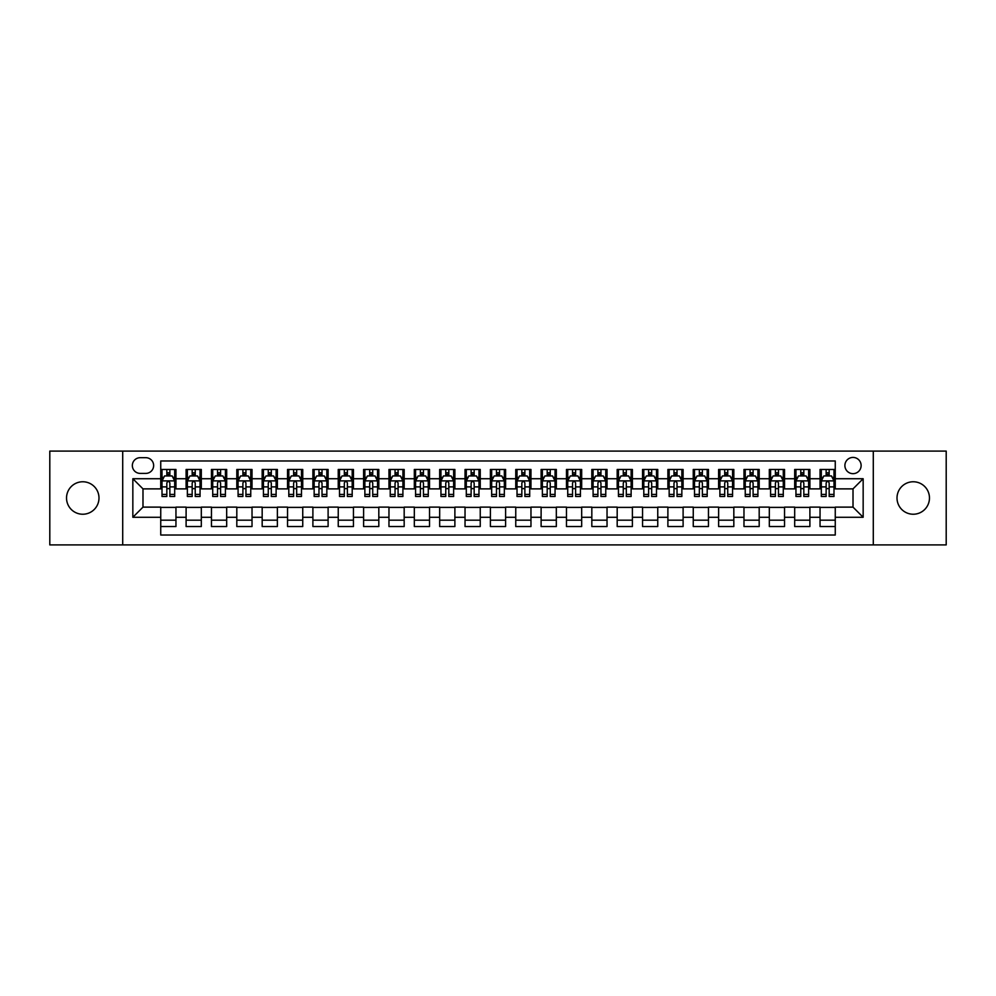 <?xml version="1.0" encoding="UTF-8"?>
<svg xmlns="http://www.w3.org/2000/svg" width="996" height="996" viewBox="0 0 996 996"><rect width="100%" height="100%" fill="white"/><g stroke="black" fill="none" stroke-linecap="round" stroke-linejoin="round"><path stroke-width="1.49" d="M913.232 481.765A16.235 16.235 0 0 0 897.01 498A16.235 16.235 0 0 0 913.232 514.235A16.235 16.235 0 0 0 929.467 498A16.235 16.235 0 0 0 913.232 481.765M82.768 481.765A16.235 16.235 0 0 0 66.533 498A16.235 16.235 0 0 0 82.768 514.235A16.235 16.235 0 0 0 98.99 498A16.235 16.235 0 0 0 82.768 481.765M853.012 457.425A8.117 8.117 0 0 0 844.894 465.543A8.117 8.117 0 0 0 853.012 473.66A8.117 8.117 0 0 0 861.129 465.543A8.117 8.117 0 0 0 853.012 457.425M873.293 544.912L946.2 544.912L946.2 451.088L873.293 451.088L873.293 544.912L122.707 544.912L122.707 451.088L49.8 451.088L49.8 544.912L122.707 544.912M835.258 469.477L820.044 469.477L820.044 478.727L809.897 478.727L809.897 488.874L820.044 488.874L820.044 478.727M809.897 478.727L809.897 469.477L794.683 469.477L794.683 478.727L784.549 478.727L784.549 488.874L794.683 488.874L794.683 478.727M784.549 478.727L784.549 469.477L769.323 469.477L769.323 478.727L759.189 478.727L759.189 488.874L769.323 488.874L769.323 478.727M759.189 478.727L759.189 469.477L743.975 469.477L743.975 478.727L733.828 478.727L733.828 488.874L743.975 488.874L743.975 478.727M733.828 478.727L733.828 469.477L718.614 469.477L718.614 478.727L708.467 478.727L708.467 488.874L718.614 488.874L718.614 478.727M708.467 478.727L708.467 469.477L693.253 469.477L693.253 478.727L683.107 478.727L683.107 488.874L693.253 488.874L693.253 478.727M683.107 478.727L683.107 469.477L667.893 469.477L667.893 478.727L657.758 478.727L657.758 488.874L667.893 488.874L667.893 478.727M657.758 478.727L657.758 469.477L642.545 469.477L642.545 478.727L632.398 478.727L632.398 488.874L642.545 488.874L642.545 478.727M632.398 478.727L632.398 469.477L617.184 469.477L617.184 478.727L607.037 478.727L607.037 488.874L617.184 488.874L617.184 478.727M607.037 478.727L607.037 469.477L591.823 469.477L591.823 478.727L581.676 478.727L581.676 488.874L591.823 488.874L591.823 478.727M581.676 478.727L581.676 469.477L566.463 469.477L566.463 478.727L556.328 478.727L556.328 488.874L566.463 488.874L566.463 478.727M556.328 478.727L556.328 469.477L541.114 469.477L541.114 478.727L530.968 478.727L530.968 488.874L541.114 488.874L541.114 478.727M530.968 478.727L530.968 469.477L515.754 469.477L515.754 478.727L505.607 478.727L505.607 488.874L515.754 488.874L515.754 478.727M505.607 478.727L505.607 469.477L490.393 469.477L490.393 478.727L480.246 478.727L480.246 488.874L490.393 488.874L490.393 478.727M480.246 478.727L480.246 469.477L465.032 469.477L465.032 478.727L454.886 478.727L454.886 488.874L465.032 488.874L465.032 478.727M454.886 478.727L454.886 469.477L439.672 469.477L439.672 478.727L429.537 478.727L429.537 488.874L439.672 488.874L439.672 478.727M429.537 478.727L429.537 469.477L414.324 469.477L414.324 478.727L404.177 478.727L404.177 488.874L414.324 488.874L414.324 478.727M404.177 478.727L404.177 469.477L388.963 469.477L388.963 478.727L378.816 478.727L378.816 488.874L388.963 488.874L388.963 478.727M378.816 478.727L378.816 469.477L363.602 469.477L363.602 478.727L353.456 478.727L353.456 488.874L363.602 488.874L363.602 478.727M353.456 478.727L353.456 469.477L338.242 469.477L338.242 478.727L328.107 478.727L328.107 488.874L338.242 488.874L338.242 478.727M328.107 478.727L328.107 469.477L312.893 469.477L312.893 478.727L302.747 478.727L302.747 488.874L312.893 488.874L312.893 478.727M302.747 478.727L302.747 469.477L287.533 469.477L287.533 478.727L277.386 478.727L277.386 488.874L287.533 488.874L287.533 478.727M277.386 478.727L277.386 469.477L262.172 469.477L262.172 478.727L252.025 478.727L252.025 488.874L262.172 488.874L262.172 478.727M252.025 478.727L252.025 469.477L236.811 469.477L236.811 478.727L226.677 478.727L226.677 488.874L236.811 488.874L236.811 478.727M226.677 478.727L226.677 469.477L211.451 469.477L211.451 478.727L201.316 478.727L201.316 488.874L211.451 488.874L211.451 478.727M201.316 478.727L201.316 469.477L186.103 469.477L186.103 488.874L175.956 488.874L175.956 469.477L160.742 469.477M160.742 526.523L175.956 526.523L175.956 507.126L186.103 507.126L186.103 526.523L201.316 526.523L201.316 507.126L211.451 507.126L211.451 517.273L201.316 517.273M211.451 517.273L211.451 526.523L226.677 526.523L226.677 507.126L236.811 507.126L236.811 517.273L226.677 517.273M236.811 517.273L236.811 526.523L252.025 526.523L252.025 507.126L262.172 507.126L262.172 517.273L252.025 517.273M262.172 517.273L262.172 526.523L277.386 526.523L277.386 507.126L287.533 507.126L287.533 517.273L277.386 517.273M287.533 517.273L287.533 526.523L302.747 526.523L302.747 507.126L312.893 507.126L312.893 517.273L302.747 517.273M312.893 517.273L312.893 526.523L328.107 526.523L328.107 507.126L338.242 507.126L338.242 517.273L328.107 517.273M338.242 517.273L338.242 526.523L353.456 526.523L353.456 507.126L363.602 507.126L363.602 517.273L353.456 517.273M363.602 517.273L363.602 526.523L378.816 526.523L378.816 507.126L388.963 507.126L388.963 517.273L378.816 517.273M388.963 517.273L388.963 526.523L404.177 526.523L404.177 507.126L414.324 507.126L414.324 517.273L404.177 517.273M414.324 517.273L414.324 526.523L429.537 526.523L429.537 507.126L439.672 507.126L439.672 517.273L429.537 517.273M439.672 517.273L439.672 526.523L454.886 526.523L454.886 507.126L465.032 507.126L465.032 517.273L454.886 517.273M465.032 517.273L465.032 526.523L480.246 526.523L480.246 507.126L490.393 507.126L490.393 517.273L480.246 517.273M490.393 517.273L490.393 526.523L505.607 526.523L505.607 507.126L515.754 507.126L515.754 517.273L505.607 517.273M515.754 517.273L515.754 526.523L530.968 526.523L530.968 507.126L541.114 507.126L541.114 517.273L530.968 517.273M541.114 517.273L541.114 526.523L556.328 526.523L556.328 507.126L566.463 507.126L566.463 517.273L556.328 517.273M566.463 517.273L566.463 526.523L581.676 526.523L581.676 507.126L591.823 507.126L591.823 517.273L581.676 517.273M591.823 517.273L591.823 526.523L607.037 526.523L607.037 507.126L617.184 507.126L617.184 517.273L607.037 517.273M617.184 517.273L617.184 526.523L632.398 526.523L632.398 507.126L642.545 507.126L642.545 517.273L632.398 517.273M642.545 517.273L642.545 526.523L657.758 526.523L657.758 507.126L667.893 507.126L667.893 517.273L657.758 517.273M667.893 517.273L667.893 526.523L683.107 526.523L683.107 507.126L693.253 507.126L693.253 517.273L683.107 517.273M693.253 517.273L693.253 526.523L708.467 526.523L708.467 507.126L718.614 507.126L718.614 517.273L708.467 517.273M718.614 517.273L718.614 526.523L733.828 526.523L733.828 507.126L743.975 507.126L743.975 517.273L733.828 517.273M743.975 517.273L743.975 526.523L759.189 526.523L759.189 507.126L769.323 507.126L769.323 517.273L759.189 517.273M769.323 517.273L769.323 526.523L784.549 526.523L784.549 507.126L794.683 507.126L794.683 517.273L784.549 517.273M794.683 517.273L794.683 526.523L809.897 526.523L809.897 507.126L820.044 507.126L820.044 517.273L809.897 517.273M140.199 473.399L145.777 473.399A7.856 7.856 0 0 0 153.645 465.543A7.856 7.856 0 0 0 145.777 457.687L140.199 457.687A7.856 7.856 0 0 0 132.344 465.543A7.856 7.856 0 0 0 140.199 473.399M873.293 451.088L122.707 451.088M835.258 478.727L835.258 460.974L160.742 460.974L160.742 488.874L142.988 488.874L142.988 507.126L160.742 507.126L160.742 535.026L835.258 535.026L835.258 507.126L853.012 507.126L853.012 488.874L835.258 488.874L835.258 478.727L863.159 478.727L863.159 517.273L835.258 517.273M160.742 517.273L132.842 517.273L132.842 478.727L160.742 478.727M820.044 517.273L820.044 526.523L835.258 526.523M160.742 475.814L162.012 475.814M166.83 475.814L169.868 475.814M174.686 475.814L175.956 475.814M160.742 488.613L162.012 488.613M166.83 488.613L169.868 488.613M174.686 488.613L175.956 488.613M160.742 507.387L175.956 507.387M160.742 520.186L175.956 520.186M186.103 488.613L187.373 488.613M192.178 488.613L195.228 488.613M200.047 488.613L201.316 488.613M186.103 475.814L187.373 475.814M192.178 475.814L195.228 475.814M200.047 475.814L201.316 475.814M186.103 507.387L201.316 507.387M186.103 520.186L201.316 520.186M211.451 507.387L226.677 507.387M211.451 520.186L226.677 520.186M211.451 475.814L212.721 475.814M217.539 475.814L220.589 475.814M225.407 475.814L226.677 475.814M211.451 488.613L212.721 488.613M217.539 488.613L220.589 488.613M225.407 488.613L226.677 488.613M236.811 507.387L252.025 507.387M236.811 520.186L252.025 520.186M236.811 475.814L238.081 475.814M242.9 475.814L245.937 475.814M250.755 475.814L252.025 475.814M236.811 488.613L238.081 488.613M242.9 488.613L245.937 488.613M250.755 488.613L252.025 488.613M262.172 507.387L277.386 507.387M262.172 520.186L277.386 520.186M262.172 475.814L263.442 475.814M268.26 475.814L271.298 475.814M276.116 475.814L277.386 475.814M262.172 488.613L263.442 488.613M268.26 488.613L271.298 488.613M276.116 488.613L277.386 488.613M287.533 507.387L302.747 507.387M287.533 520.186L302.747 520.186M287.533 475.814L288.803 475.814M293.621 475.814L296.659 475.814M301.477 475.814L302.747 475.814M287.533 488.613L288.803 488.613M293.621 488.613L296.659 488.613M301.477 488.613L302.747 488.613M312.893 507.387L328.107 507.387M312.893 520.186L328.107 520.186M312.893 475.814L314.151 475.814M318.969 475.814L322.019 475.814M326.837 475.814L328.107 475.814M312.893 488.613L314.151 488.613M318.969 488.613L322.019 488.613M326.837 488.613L328.107 488.613M338.242 507.387L353.456 507.387M338.242 520.186L353.456 520.186M338.242 475.814L339.512 475.814M344.33 475.814L347.38 475.814M352.198 475.814L353.456 475.814M338.242 488.613L339.512 488.613M344.33 488.613L347.38 488.613M352.198 488.613L353.456 488.613M363.602 507.387L378.816 507.387M363.602 520.186L378.816 520.186M363.602 475.814L364.872 475.814M369.69 475.814L372.728 475.814M377.546 475.814L378.816 475.814M363.602 488.613L364.872 488.613M369.69 488.613L372.728 488.613M377.546 488.613L378.816 488.613M388.963 507.387L404.177 507.387M388.963 520.186L404.177 520.186M388.963 475.814L390.233 475.814M395.051 475.814L398.089 475.814M402.907 475.814L404.177 475.814M388.963 488.613L390.233 488.613M395.051 488.613L398.089 488.613M402.907 488.613L404.177 488.613M414.324 507.387L429.537 507.387M414.324 520.186L429.537 520.186M414.324 475.814L415.581 475.814M420.399 475.814L423.449 475.814M428.268 475.814L429.537 475.814M414.324 488.613L415.581 488.613M420.399 488.613L423.449 488.613M428.268 488.613L429.537 488.613M439.672 507.387L454.886 507.387M439.672 520.186L454.886 520.186M439.672 475.814L440.942 475.814M445.76 475.814L448.81 475.814M453.628 475.814L454.886 475.814M439.672 488.613L440.942 488.613M445.76 488.613L448.81 488.613M453.628 488.613L454.886 488.613M465.032 507.387L480.246 507.387M465.032 520.186L480.246 520.186M465.032 475.814L466.302 475.814M471.12 475.814L474.158 475.814M478.976 475.814L480.246 475.814M465.032 488.613L466.302 488.613M471.12 488.613L474.158 488.613M478.976 488.613L480.246 488.613M490.393 507.387L505.607 507.387M490.393 520.186L505.607 520.186M490.393 475.814L491.663 475.814M496.481 475.814L499.519 475.814M504.337 475.814L505.607 475.814M490.393 488.613L491.663 488.613M496.481 488.613L499.519 488.613M504.337 488.613L505.607 488.613M515.754 507.387L530.968 507.387M515.754 520.186L530.968 520.186M515.754 475.814L517.024 475.814M521.842 475.814L524.88 475.814M529.698 475.814L530.968 475.814M515.754 488.613L517.024 488.613M521.842 488.613L524.88 488.613M529.698 488.613L530.968 488.613M541.114 507.387L556.328 507.387M541.114 520.186L556.328 520.186M541.114 475.814L542.372 475.814M547.19 475.814L550.24 475.814M555.058 475.814L556.328 475.814M541.114 488.613L542.372 488.613M547.19 488.613L550.24 488.613M555.058 488.613L556.328 488.613M566.463 507.387L581.676 507.387M566.463 520.186L581.676 520.186M566.463 475.814L567.732 475.814M572.551 475.814L575.601 475.814M580.419 475.814L581.676 475.814M566.463 488.613L567.732 488.613M572.551 488.613L575.601 488.613M580.419 488.613L581.676 488.613M591.823 507.387L607.037 507.387M591.823 520.186L607.037 520.186M591.823 475.814L593.093 475.814M597.911 475.814L600.949 475.814M605.767 475.814L607.037 475.814M591.823 488.613L593.093 488.613M597.911 488.613L600.949 488.613M605.767 488.613L607.037 488.613M617.184 507.387L632.398 507.387M617.184 520.186L632.398 520.186M617.184 475.814L618.454 475.814M623.272 475.814L626.31 475.814M631.128 475.814L632.398 475.814M617.184 488.613L618.454 488.613M623.272 488.613L626.31 488.613M631.128 488.613L632.398 488.613M642.545 507.387L657.758 507.387M642.545 520.186L657.758 520.186M642.545 475.814L643.802 475.814M648.62 475.814L651.67 475.814M656.489 475.814L657.758 475.814M642.545 488.613L643.802 488.613M648.62 488.613L651.67 488.613M656.489 488.613L657.758 488.613M667.893 507.387L683.107 507.387M667.893 520.186L683.107 520.186M667.893 475.814L669.163 475.814M673.981 475.814L677.031 475.814M681.849 475.814L683.107 475.814M667.893 488.613L669.163 488.613M673.981 488.613L677.031 488.613M681.849 488.613L683.107 488.613M693.253 507.387L708.467 507.387M693.253 520.186L708.467 520.186M693.253 475.814L694.523 475.814M699.341 475.814L702.379 475.814M707.197 475.814L708.467 475.814M693.253 488.613L694.523 488.613M699.341 488.613L702.379 488.613M707.197 488.613L708.467 488.613M718.614 507.387L733.828 507.387M718.614 520.186L733.828 520.186M718.614 475.814L719.884 475.814M724.702 475.814L727.74 475.814M732.558 475.814L733.828 475.814M718.614 488.613L719.884 488.613M724.702 488.613L727.74 488.613M732.558 488.613L733.828 488.613M743.975 507.387L759.189 507.387M743.975 520.186L759.189 520.186M743.975 475.814L745.245 475.814M750.063 475.814L753.101 475.814M757.919 475.814L759.189 475.814M743.975 488.613L745.245 488.613M750.063 488.613L753.101 488.613M757.919 488.613L759.189 488.613M769.323 507.387L784.549 507.387M769.323 520.186L784.549 520.186M769.323 475.814L770.593 475.814M775.411 475.814L778.461 475.814M783.279 475.814L784.549 475.814M769.323 488.613L770.593 488.613M775.411 488.613L778.461 488.613M783.279 488.613L784.549 488.613M794.683 507.387L809.897 507.387M794.683 520.186L809.897 520.186M794.683 475.814L795.953 475.814M800.772 475.814L803.822 475.814M808.628 475.814L809.897 475.814M794.683 488.613L795.953 488.613M800.772 488.613L803.822 488.613M808.628 488.613L809.897 488.613M820.044 507.387L835.258 507.387M820.044 520.186L835.258 520.186M820.044 475.814L821.314 475.814M826.132 475.814L829.17 475.814M833.988 475.814L835.258 475.814M820.044 488.613L821.314 488.613M826.132 488.613L829.17 488.613M833.988 488.613L835.258 488.613M142.988 488.874L132.842 478.727M142.988 507.126L132.842 517.273M863.159 478.727L853.012 488.874M863.159 517.273L853.012 507.126M169.868 472.764L166.83 472.764M174.686 494.414L169.868 494.414L169.868 496.481L174.686 496.481L174.686 481.006L172.146 475.939L164.539 475.939L162.012 481.006L162.012 496.481L166.83 496.481L166.83 494.414L162.012 494.414M162.012 481.006L162.012 469.477M174.686 481.006L174.686 469.477M166.83 475.939L166.83 469.477M169.868 469.477L169.868 475.939M169.868 494.414L169.868 482.911C168.859 480.956 167.838 480.956 166.83 482.911L166.83 494.414M195.228 472.764L192.178 472.764M200.047 494.414L195.228 494.414L195.228 496.481L200.047 496.481L200.047 481.006L197.507 475.939L189.9 475.939L187.373 481.006L187.373 496.481L192.178 496.481L192.178 494.414L187.373 494.414M187.373 481.006L187.373 469.477M200.047 481.006L200.047 469.477M192.178 475.939L192.178 469.477M195.228 469.477L195.228 475.939M195.228 494.414L195.228 482.911C194.22 480.956 193.199 480.956 192.178 482.911L192.178 494.414M220.589 472.764L217.539 472.764M225.407 494.414L220.589 494.414L220.589 496.481L225.407 496.481L225.407 481.006L222.867 475.939L215.261 475.939L212.721 481.006L212.721 496.481L217.539 496.481L217.539 494.414L212.721 494.414M212.721 481.006L212.721 469.477M225.407 481.006L225.407 469.477M217.539 475.939L217.539 469.477M220.589 469.477L220.589 475.939M220.589 494.414L220.589 482.911C219.568 480.956 218.56 480.956 217.539 482.911L217.539 494.414M245.937 472.764L242.9 472.764M250.755 494.414L245.937 494.414L245.937 496.481L250.755 496.481L250.755 481.006L248.228 475.939L240.621 475.939L238.081 481.006L238.081 496.481L242.9 496.481L242.9 494.414L238.081 494.414M238.081 481.006L238.081 469.477M250.755 481.006L250.755 469.477M242.9 475.939L242.9 469.477M245.937 469.477L245.937 475.939M245.937 494.414L245.937 482.911C244.929 480.956 243.92 480.956 242.9 482.911L242.9 494.414M271.298 472.764L268.26 472.764M276.116 494.414L271.298 494.414L271.298 496.481L276.116 496.481L276.116 481.006L273.589 475.939L265.982 475.939L263.442 481.006L263.442 496.481L268.26 496.481L268.26 494.414L263.442 494.414M263.442 481.006L263.442 469.477M276.116 481.006L276.116 469.477M268.26 475.939L268.26 469.477M271.298 469.477L271.298 475.939M271.298 494.414L271.298 482.911C270.29 480.956 269.269 480.956 268.26 482.911L268.26 494.414M296.659 472.764L293.621 472.764M301.477 494.414L296.659 494.414L296.659 496.481L301.477 496.481L301.477 481.006L298.937 475.939L291.33 475.939L288.803 481.006L288.803 496.481L293.621 496.481L293.621 494.414L288.803 494.414M288.803 481.006L288.803 469.477M301.477 481.006L301.477 469.477M293.621 475.939L293.621 469.477M296.659 469.477L296.659 475.939M296.659 494.414L296.659 482.911C295.65 480.956 294.629 480.956 293.621 482.911L293.621 494.414M322.019 472.764L318.969 472.764M326.837 494.414L322.019 494.414L322.019 496.481L326.837 496.481L326.837 481.006L324.298 475.939L316.691 475.939L314.151 481.006L314.151 496.481L318.969 496.481L318.969 494.414L314.151 494.414M314.151 481.006L314.151 469.477M326.837 481.006L326.837 469.477M318.969 475.939L318.969 469.477M322.019 469.477L322.019 475.939M322.019 494.414L322.019 482.911C320.998 480.956 319.99 480.956 318.969 482.911L318.969 494.414M347.38 472.764L344.33 472.764M352.198 494.414L347.38 494.414L347.38 496.481L352.198 496.481L352.198 481.006L349.658 475.939L342.051 475.939L339.512 481.006L339.512 496.481L344.33 496.481L344.33 494.414L339.512 494.414M339.512 481.006L339.512 469.477M352.198 481.006L352.198 469.477M344.33 475.939L344.33 469.477M347.38 469.477L347.38 475.939M347.38 494.414L347.38 482.911C346.359 480.956 345.351 480.956 344.33 482.911L344.33 494.414M372.728 472.764L369.69 472.764M377.546 494.414L372.728 494.414L372.728 496.481L377.546 496.481L377.546 481.006L375.019 475.939L367.412 475.939L364.872 481.006L364.872 496.481L369.69 496.481L369.69 494.414L364.872 494.414M364.872 481.006L364.872 469.477M377.546 481.006L377.546 469.477M369.69 475.939L369.69 469.477M372.728 469.477L372.728 475.939M372.728 494.414L372.728 482.911C371.72 480.956 370.699 480.956 369.69 482.911L369.69 494.414M398.089 472.764L395.051 472.764M402.907 494.414L398.089 494.414L398.089 496.481L402.907 496.481L402.907 481.006L400.367 475.939L392.76 475.939L390.233 481.006L390.233 496.481L395.051 496.481L395.051 494.414L390.233 494.414M390.233 481.006L390.233 469.477M402.907 481.006L402.907 469.477M395.051 475.939L395.051 469.477M398.089 469.477L398.089 475.939M398.089 494.414L398.089 482.911C397.08 480.956 396.059 480.956 395.051 482.911L395.051 494.414M423.449 472.764L420.399 472.764M428.268 494.414L423.449 494.414L423.449 496.481L428.268 496.481L428.268 481.006L425.728 475.939L418.121 475.939L415.581 481.006L415.581 496.481L420.399 496.481L420.399 494.414L415.581 494.414M415.581 481.006L415.581 469.477M428.268 481.006L428.268 469.477M420.399 475.939L420.399 469.477M423.449 469.477L423.449 475.939M423.449 494.414L423.449 482.911C422.441 480.956 421.42 480.956 420.399 482.911L420.399 494.414M448.81 472.764L445.76 472.764M453.628 494.414L448.81 494.414L448.81 496.481L453.628 496.481L453.628 481.006L451.088 475.939L443.481 475.939L440.942 481.006L440.942 496.481L445.76 496.481L445.76 494.414L440.942 494.414M440.942 481.006L440.942 469.477M453.628 481.006L453.628 469.477M445.76 475.939L445.76 469.477M448.81 469.477L448.81 475.939M448.81 494.414L448.81 482.911C447.789 480.956 446.781 480.956 445.76 482.911L445.76 494.414M474.158 472.764L471.12 472.764M478.976 494.414L474.158 494.414L474.158 496.481L478.976 496.481L478.976 481.006L476.449 475.939L468.842 475.939L466.302 481.006L466.302 496.481L471.12 496.481L471.12 494.414L466.302 494.414M466.302 481.006L466.302 469.477M478.976 481.006L478.976 469.477M471.12 475.939L471.12 469.477M474.158 469.477L474.158 475.939M474.158 494.414L474.158 482.911C473.15 480.956 472.141 480.956 471.12 482.911L471.12 494.414M499.519 472.764L496.481 472.764M504.337 494.414L499.519 494.414L499.519 496.481L504.337 496.481L504.337 481.006L501.81 475.939L494.19 475.939L491.663 481.006L491.663 496.481L496.481 496.481L496.481 494.414L491.663 494.414M491.663 481.006L491.663 469.477M504.337 481.006L504.337 469.477M496.481 475.939L496.481 469.477M499.519 469.477L499.519 475.939M499.519 494.414L499.519 482.911C498.51 480.956 497.49 480.956 496.481 482.911L496.481 494.414M524.88 472.764L521.842 472.764M529.698 494.414L524.88 494.414L524.88 496.481L529.698 496.481L529.698 481.006L527.158 475.939L519.551 475.939L517.024 481.006L517.024 496.481L521.842 496.481L521.842 494.414L517.024 494.414M517.024 481.006L517.024 469.477M529.698 481.006L529.698 469.477M521.842 475.939L521.842 469.477M524.88 469.477L524.88 475.939M524.88 494.414L524.88 482.911C523.871 480.956 522.85 480.956 521.842 482.911L521.842 494.414M550.24 472.764L547.19 472.764M555.058 494.414L550.24 494.414L550.24 496.481L555.058 496.481L555.058 481.006L552.519 475.939L544.912 475.939L542.372 481.006L542.372 496.481L547.19 496.481L547.19 494.414L542.372 494.414M542.372 481.006L542.372 469.477M555.058 481.006L555.058 469.477M547.19 475.939L547.19 469.477M550.24 469.477L550.24 475.939M550.24 494.414L550.24 482.911C549.219 480.956 548.211 480.956 547.19 482.911L547.19 494.414M575.601 472.764L572.551 472.764M580.419 494.414L575.601 494.414L575.601 496.481L580.419 496.481L580.419 481.006L577.879 475.939L570.272 475.939L567.732 481.006L567.732 496.481L572.551 496.481L572.551 494.414L567.732 494.414M567.732 481.006L567.732 469.477M580.419 481.006L580.419 469.477M572.551 475.939L572.551 469.477M575.601 469.477L575.601 475.939M575.601 494.414L575.601 482.911C574.58 480.956 573.572 480.956 572.551 482.911L572.551 494.414M600.949 472.764L597.911 472.764M605.767 494.414L600.949 494.414L600.949 496.481L605.767 496.481L605.767 481.006L603.24 475.939L595.633 475.939L593.093 481.006L593.093 496.481L597.911 496.481L597.911 494.414L593.093 494.414M593.093 481.006L593.093 469.477M605.767 481.006L605.767 469.477M597.911 475.939L597.911 469.477M600.949 469.477L600.949 475.939M600.949 494.414L600.949 482.911C599.941 480.956 598.92 480.956 597.911 482.911L597.911 494.414M626.31 472.764L623.272 472.764M631.128 494.414L626.31 494.414L626.31 496.481L631.128 496.481L631.128 481.006L628.588 475.939L620.981 475.939L618.454 481.006L618.454 496.481L623.272 496.481L623.272 494.414L618.454 494.414M618.454 481.006L618.454 469.477M631.128 481.006L631.128 469.477M623.272 475.939L623.272 469.477M626.31 469.477L626.31 475.939M626.31 494.414L626.31 482.911C625.301 480.956 624.28 480.956 623.272 482.911L623.272 494.414M651.67 472.764L648.62 472.764M656.489 494.414L651.67 494.414L651.67 496.481L656.489 496.481L656.489 481.006L653.949 475.939L646.342 475.939L643.802 481.006L643.802 496.481L648.62 496.481L648.62 494.414L643.802 494.414M643.802 481.006L643.802 469.477M656.489 481.006L656.489 469.477M648.62 475.939L648.62 469.477M651.67 469.477L651.67 475.939M651.67 494.414L651.67 482.911C650.649 480.956 649.641 480.956 648.62 482.911L648.62 494.414M677.031 472.764L673.981 472.764M681.849 494.414L677.031 494.414L677.031 496.481L681.849 496.481L681.849 481.006L679.309 475.939L671.702 475.939L669.163 481.006L669.163 496.481L673.981 496.481L673.981 494.414L669.163 494.414M669.163 481.006L669.163 469.477M681.849 481.006L681.849 469.477M673.981 475.939L673.981 469.477M677.031 469.477L677.031 475.939M677.031 494.414L677.031 482.911C676.01 480.956 675.002 480.956 673.981 482.911L673.981 494.414M702.379 472.764L699.341 472.764M707.197 494.414L702.379 494.414L702.379 496.481L707.197 496.481L707.197 481.006L704.67 475.939L697.063 475.939L694.523 481.006L694.523 496.481L699.341 496.481L699.341 494.414L694.523 494.414M694.523 481.006L694.523 469.477M707.197 481.006L707.197 469.477M699.341 475.939L699.341 469.477M702.379 469.477L702.379 475.939M702.379 494.414L702.379 482.911C701.371 480.956 700.362 480.956 699.341 482.911L699.341 494.414M727.74 472.764L724.702 472.764M732.558 494.414L727.74 494.414L727.74 496.481L732.558 496.481L732.558 481.006L730.018 475.939L722.411 475.939L719.884 481.006L719.884 496.481L724.702 496.481L724.702 494.414L719.884 494.414M719.884 481.006L719.884 469.477M732.558 481.006L732.558 469.477M724.702 475.939L724.702 469.477M727.74 469.477L727.74 475.939M727.74 494.414L727.74 482.911C726.731 480.956 725.711 480.956 724.702 482.911L724.702 494.414M753.101 472.764L750.063 472.764M757.919 494.414L753.101 494.414L753.101 496.481L757.919 496.481L757.919 481.006L755.379 475.939L747.772 475.939L745.245 481.006L745.245 496.481L750.063 496.481L750.063 494.414L745.245 494.414M745.245 481.006L745.245 469.477M757.919 481.006L757.919 469.477M750.063 475.939L750.063 469.477M753.101 469.477L753.101 475.939M753.101 494.414L753.101 482.911C752.092 480.956 751.071 480.956 750.063 482.911L750.063 494.414M778.461 472.764L775.411 472.764M783.279 494.414L778.461 494.414L778.461 496.481L783.279 496.481L783.279 481.006L780.74 475.939L773.133 475.939L770.593 481.006L770.593 496.481L775.411 496.481L775.411 494.414L770.593 494.414M770.593 481.006L770.593 469.477M783.279 481.006L783.279 469.477M775.411 475.939L775.411 469.477M778.461 469.477L778.461 475.939M778.461 494.414L778.461 482.911C777.44 480.956 776.432 480.956 775.411 482.911L775.411 494.414M803.822 472.764L800.772 472.764M808.628 494.414L803.822 494.414L803.822 496.481L808.628 496.481L808.628 481.006L806.1 475.939L798.493 475.939L795.953 481.006L795.953 496.481L800.772 496.481L800.772 494.414L795.953 494.414M795.953 481.006L795.953 469.477M808.628 481.006L808.628 469.477M800.772 475.939L800.772 469.477M803.822 469.477L803.822 475.939M803.822 494.414L803.822 482.911C802.801 480.956 801.792 480.956 800.772 482.911L800.772 494.414M829.17 472.764L826.132 472.764M833.988 494.414L829.17 494.414L829.17 496.481L833.988 496.481L833.988 481.006L831.461 475.939L823.854 475.939L821.314 481.006L821.314 496.481L826.132 496.481L826.132 494.414L821.314 494.414M821.314 481.006L821.314 469.477M833.988 481.006L833.988 469.477M826.132 475.939L826.132 469.477M829.17 469.477L829.17 475.939M829.17 494.414L829.17 482.911C828.162 480.956 827.141 480.956 826.132 482.911L826.132 494.414M186.103 517.273L175.956 517.273M186.103 478.727L175.956 478.727M174.624 480.881L162.074 480.881M162.012 477.333L163.842 477.333M172.843 477.333L174.686 477.333M166.83 486.882L162.012 486.882M174.686 486.882L169.868 486.882M169.868 474.382L166.83 474.382M199.984 480.881L187.435 480.881M187.373 477.333L189.203 477.333M198.204 477.333L200.047 477.333M192.178 486.882L187.373 486.882M200.047 486.882L195.228 486.882M195.228 474.382L192.178 474.382M225.345 480.881L212.783 480.881M212.721 477.333L214.563 477.333M223.565 477.333L225.407 477.333M217.539 486.882L212.721 486.882M225.407 486.882L220.589 486.882M220.589 474.382L217.539 474.382M250.693 480.881L238.144 480.881M238.081 477.333L239.924 477.333M248.925 477.333L250.755 477.333M242.9 486.882L238.081 486.882M250.755 486.882L245.937 486.882M245.937 474.382L242.9 474.382M276.054 480.881L263.504 480.881M263.442 477.333L265.272 477.333M274.286 477.333L276.116 477.333M268.26 486.882L263.442 486.882M276.116 486.882L271.298 486.882M271.298 474.382L268.26 474.382M301.415 480.881L288.865 480.881M288.803 477.333L290.633 477.333M299.634 477.333L301.477 477.333M293.621 486.882L288.803 486.882M301.477 486.882L296.659 486.882M296.659 474.382L293.621 474.382M326.775 480.881L314.213 480.881M314.151 477.333L315.993 477.333M324.995 477.333L326.837 477.333M318.969 486.882L314.151 486.882M326.837 486.882L322.019 486.882M322.019 474.382L318.969 474.382M352.123 480.881L339.574 480.881M339.512 477.333L341.354 477.333M350.355 477.333L352.198 477.333M344.33 486.882L339.512 486.882M352.198 486.882L347.38 486.882M347.38 474.382L344.33 474.382M377.484 480.881L364.934 480.881M364.872 477.333L366.715 477.333M375.716 477.333L377.546 477.333M369.69 486.882L364.872 486.882M377.546 486.882L372.728 486.882M372.728 474.382L369.69 474.382M402.845 480.881L390.295 480.881M390.233 477.333L392.063 477.333M401.064 477.333L402.907 477.333M395.051 486.882L390.233 486.882M402.907 486.882L398.089 486.882M398.089 474.382L395.051 474.382M428.205 480.881L415.656 480.881M415.581 477.333L417.424 477.333M426.425 477.333L428.268 477.333M420.399 486.882L415.581 486.882M428.268 486.882L423.449 486.882M423.449 474.382L420.399 474.382M453.566 480.881L441.004 480.881M440.942 477.333L442.784 477.333M451.786 477.333L453.628 477.333M445.76 486.882L440.942 486.882M453.628 486.882L448.81 486.882M448.81 474.382L445.76 474.382M478.914 480.881L466.365 480.881M466.302 477.333L468.145 477.333M477.146 477.333L478.976 477.333M471.12 486.882L466.302 486.882M478.976 486.882L474.158 486.882M474.158 474.382L471.12 474.382M504.275 480.881L491.725 480.881M491.663 477.333L493.493 477.333M502.507 477.333L504.337 477.333M496.481 486.882L491.663 486.882M504.337 486.882L499.519 486.882M499.519 474.382L496.481 474.382M529.635 480.881L517.086 480.881M517.024 477.333L518.854 477.333M527.855 477.333L529.698 477.333M521.842 486.882L517.024 486.882M529.698 486.882L524.88 486.882M524.88 474.382L521.842 474.382M554.996 480.881L542.434 480.881M542.372 477.333L544.214 477.333M553.216 477.333L555.058 477.333M547.19 486.882L542.372 486.882M555.058 486.882L550.24 486.882M550.24 474.382L547.19 474.382M580.344 480.881L567.795 480.881M567.732 477.333L569.575 477.333M578.576 477.333L580.419 477.333M572.551 486.882L567.732 486.882M580.419 486.882L575.601 486.882M575.601 474.382L572.551 474.382M605.705 480.881L593.155 480.881M593.093 477.333L594.936 477.333M603.937 477.333L605.767 477.333M597.911 486.882L593.093 486.882M605.767 486.882L600.949 486.882M600.949 474.382L597.911 474.382M631.066 480.881L618.516 480.881M618.454 477.333L620.284 477.333M629.285 477.333L631.128 477.333M623.272 486.882L618.454 486.882M631.128 486.882L626.31 486.882M626.31 474.382L623.272 474.382M656.426 480.881L643.877 480.881M643.802 477.333L645.645 477.333M654.646 477.333L656.489 477.333M648.62 486.882L643.802 486.882M656.489 486.882L651.67 486.882M651.67 474.382L648.62 474.382M681.787 480.881L669.225 480.881M669.163 477.333L671.005 477.333M680.007 477.333L681.849 477.333M673.981 486.882L669.163 486.882M681.849 486.882L677.031 486.882M677.031 474.382L673.981 474.382M707.135 480.881L694.586 480.881M694.523 477.333L696.366 477.333M705.367 477.333L707.197 477.333M699.341 486.882L694.523 486.882M707.197 486.882L702.379 486.882M702.379 474.382L699.341 474.382M732.496 480.881L719.946 480.881M719.884 477.333L721.714 477.333M730.728 477.333L732.558 477.333M724.702 486.882L719.884 486.882M732.558 486.882L727.74 486.882M727.74 474.382L724.702 474.382M757.856 480.881L745.307 480.881M745.245 477.333L747.075 477.333M756.076 477.333L757.919 477.333M750.063 486.882L745.245 486.882M757.919 486.882L753.101 486.882M753.101 474.382L750.063 474.382M783.217 480.881L770.655 480.881M770.593 477.333L772.435 477.333M781.437 477.333L783.279 477.333M775.411 486.882L770.593 486.882M783.279 486.882L778.461 486.882M778.461 474.382L775.411 474.382M808.565 480.881L796.016 480.881M795.953 477.333L797.796 477.333M806.797 477.333L808.628 477.333M800.772 486.882L795.953 486.882M808.628 486.882L803.822 486.882M803.822 474.382L800.772 474.382M833.926 480.881L821.376 480.881M821.314 477.333L823.157 477.333M832.158 477.333L833.988 477.333M826.132 486.882L821.314 486.882M833.988 486.882L829.17 486.882M829.17 474.382L826.132 474.382"/></g></svg>
